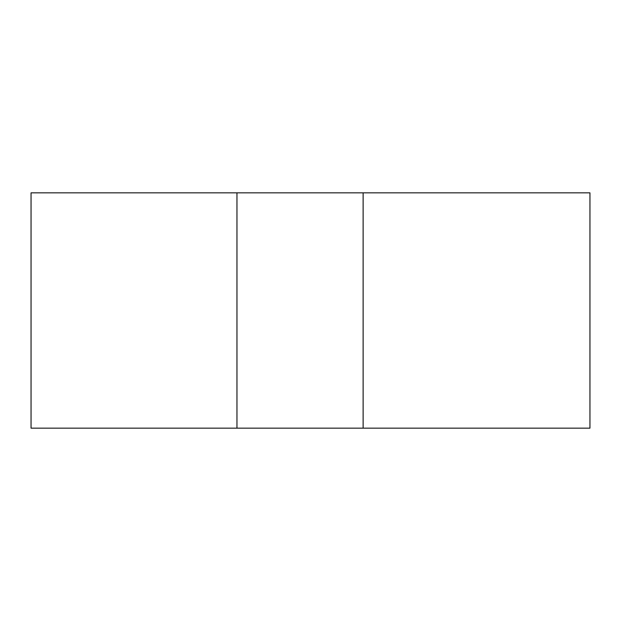 <?xml version="1.0" encoding="UTF-8"?>
<svg xmlns="http://www.w3.org/2000/svg" width="621" height="621" viewBox="0 0 621 621"><rect width="100%" height="100%" fill="white"/><g stroke="black" fill="none" stroke-linecap="round" stroke-linejoin="round"><path stroke-width="0.93" d="M363.122 428.164L363.122 192.836L589.95 192.836L589.95 428.164L31.05 428.164L31.05 192.836L236.958 192.836L236.958 428.164M363.122 192.836L236.958 192.836"/></g></svg>
